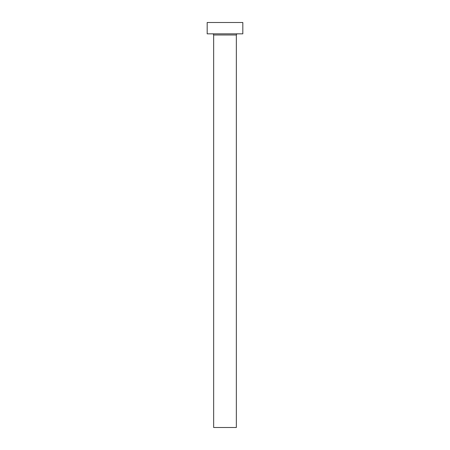 <?xml version="1.0" encoding="UTF-8"?>
<svg xmlns="http://www.w3.org/2000/svg" width="450" height="450" viewBox="0 0 450 450"><rect width="100%" height="100%" fill="white"/><g stroke="black" fill="none" stroke-linecap="round" stroke-linejoin="round"><path stroke-width="0.67" d="M236.34 34.976L213.66 34.976L213.66 427.5L236.34 427.5L236.34 34.976A1.136 1.136 0 0 1 237.476 33.84M213.66 34.976A1.136 1.136 0 0 0 212.524 33.84M242.82 33.84L207.18 33.84L207.18 22.5L242.82 22.5L242.82 33.84"/></g></svg>
